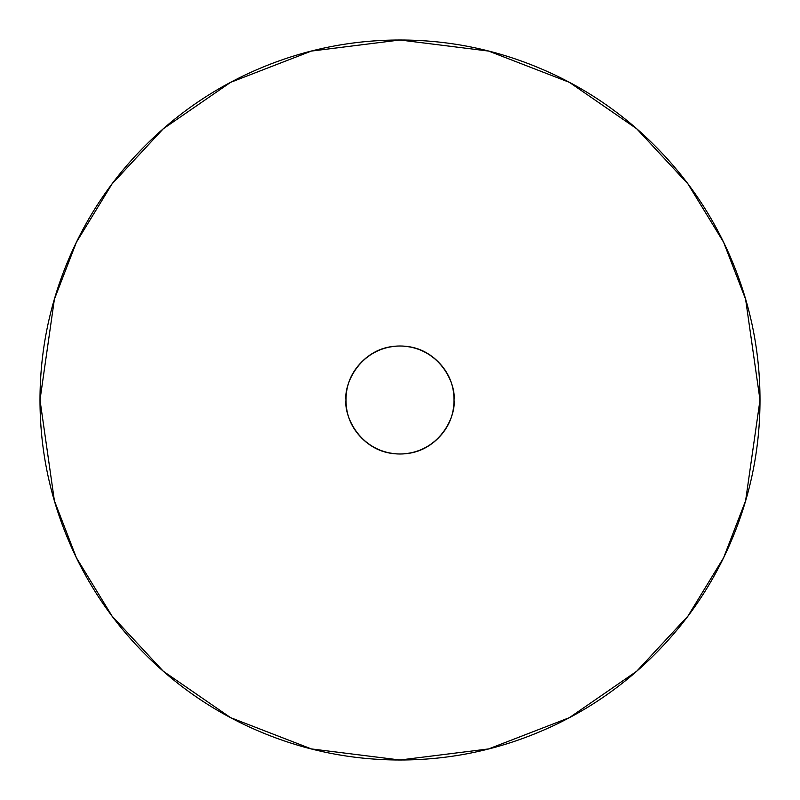 <?xml version="1.0" encoding="UTF-8"?>
<svg xmlns="http://www.w3.org/2000/svg" width="800" height="800" viewBox="0 0 800 800"><rect width="100%" height="100%" fill="white"/><g stroke="black" fill="none" stroke-linecap="round" stroke-linejoin="round"><path stroke-width="1.2" d="M40 400L54.4 299.2L76.4 242.25L112 184L163.29 128.77L230.59 82.35L311.38 51.08L400 40L488.62 51.08L569.41 82.35L636.71 128.77L688 184L723.6 242.25L745.6 299.2L760 400C760 447.74 750.87 493.66 732.6 537.77C714.33 581.87 688.31 620.8 654.56 654.56C620.8 688.31 581.87 714.33 537.77 732.6C493.66 750.87 447.74 760 400 760C352.26 760 306.34 750.87 262.23 732.6C218.13 714.33 179.2 688.31 145.44 654.56C111.69 620.8 85.67 581.87 67.4 537.77C49.13 493.66 40 447.74 40 400C40 352.26 49.13 306.34 67.4 262.23C85.67 218.13 111.69 179.2 145.44 145.44C179.2 111.69 218.13 85.67 262.23 67.4C306.34 49.13 352.26 40 400 40C447.74 40 493.66 49.13 537.77 67.4C581.87 85.67 620.8 111.69 654.56 145.44C688.31 179.2 714.33 218.13 732.6 262.23C750.87 306.34 760 352.26 760 400L745.6 500.8L723.6 557.75L688 616L636.71 671.23L569.41 717.65L488.62 748.92L400 760L311.38 748.92L230.59 717.65L163.29 671.23L112 616L76.4 557.75L54.4 500.8L40 400M454 400C456.17 415.8 439.97 453.26 400 454C360.03 453.26 343.83 415.8 346 400C343.83 384.2 360.03 346.74 400 346C439.97 346.74 456.17 384.2 454 400C454 385.09 448.73 372.36 438.18 361.82C427.64 351.27 414.91 346 400 346C385.09 346 372.36 351.27 361.82 361.82C351.27 372.36 346 385.09 346 400C346 414.91 351.27 427.64 361.82 438.18C372.36 448.73 385.09 454 400 454C414.91 454 427.64 448.73 438.18 438.18C448.73 427.64 454 414.91 454 400"/></g></svg>
